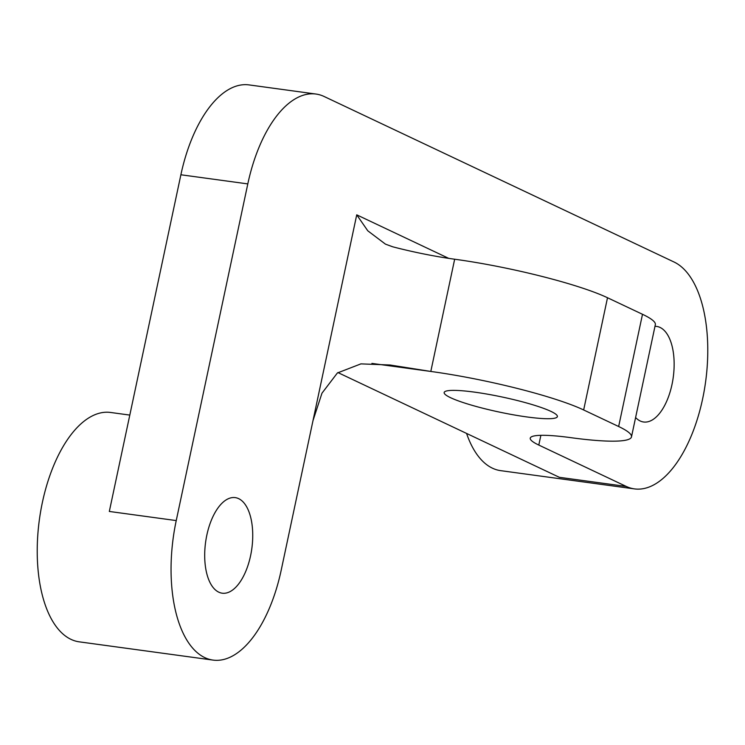 <?xml version="1.0" encoding="UTF-8"?>
<svg xmlns="http://www.w3.org/2000/svg" width="745" height="745" viewBox="0 0 745 745"><rect width="100%" height="100%" fill="white"/><g stroke="black" fill="none" stroke-linecap="round" stroke-linejoin="round"><path stroke-width="1.12" d="M550.965 411.398A57.877 7.655 12 0 1 557.381 416.585A57.877 7.655 12 0 1 513.51 414.835A57.877 7.655 12 0 1 450.585 397.7A57.877 7.655 12 0 1 444.16 392.513A57.877 7.655 12 0 1 488.04 394.263A57.877 7.655 12 0 1 550.965 411.398M540.879 435.313L538.803 445.063A77.173 10.216 -168 0 1 530.244 438.153A77.173 10.216 -168 0 1 570.745 437.65A115.754 15.319 -168 0 0 631.49 436.887A115.754 15.319 -168 0 0 618.648 426.512L583.661 409.964A115.754 15.319 -168 0 0 430.806 371.448L454.664 259.223A77.173 10.216 12 0 1 392.624 246.772L385.435 244.127L367.779 230.801L356.734 214.839L448.76 258.375M454.664 259.223A115.754 15.319 12 0 1 607.51 297.739L642.497 314.288A115.754 15.319 12 0 1 655.339 324.662L631.49 436.887M337.913 372.565L559.346 477.312L626.266 486.438A115.754 55.996 97.8 0 0 634.479 488.897A115.754 55.996 97.8 0 0 704.258 390.454A115.754 55.996 97.8 0 0 673.974 261.979L324.131 96.496A115.754 55.996 97.8 0 0 315.927 94.038A115.754 55.996 97.8 0 0 247.806 183.903L176.239 520.578A115.754 55.996 97.8 0 0 213.07 660.098A115.754 55.996 97.8 0 0 281.191 570.232L313.002 420.59L321.97 393.192L337.383 372.975L360.887 363.886L389.952 364.985L430.806 371.448L371.904 363.411M538.803 445.063L626.266 486.438M238.651 498.647A48.229 23.328 97.8 0 0 235.234 497.613A48.229 23.328 97.8 0 0 206.16 538.635A48.229 23.328 97.8 0 0 218.779 592.163A48.229 23.328 97.8 0 0 222.196 593.197A48.229 23.328 97.8 0 0 251.27 552.175A48.229 23.328 97.8 0 0 238.651 498.647M635.606 417.535A48.229 23.328 97.8 0 0 640.179 420.972A48.229 23.328 97.8 0 0 643.606 421.996A48.229 23.328 97.8 0 0 672.679 380.974A48.229 23.328 97.8 0 0 660.061 327.446A48.229 23.328 97.8 0 0 656.643 326.422A48.229 23.328 97.8 0 0 654.995 326.319M176.239 520.578L109.319 511.452L180.886 174.768L247.806 183.903M315.927 94.038L249.007 84.902A115.754 55.996 97.8 0 0 180.886 174.768M466.566 433.422A115.754 55.996 97.8 0 0 492.426 468.177A115.754 55.996 97.8 0 0 500.64 470.644L634.479 488.897M129.807 415.086L110.521 412.46A115.754 55.996 97.8 0 0 40.742 510.902A115.754 55.996 97.8 0 0 71.026 639.378A115.754 55.996 97.8 0 0 79.231 641.836L213.07 660.098M313.002 420.59L356.734 214.839M583.661 409.964L607.51 297.739M642.497 314.288L618.648 426.512"/></g></svg>
